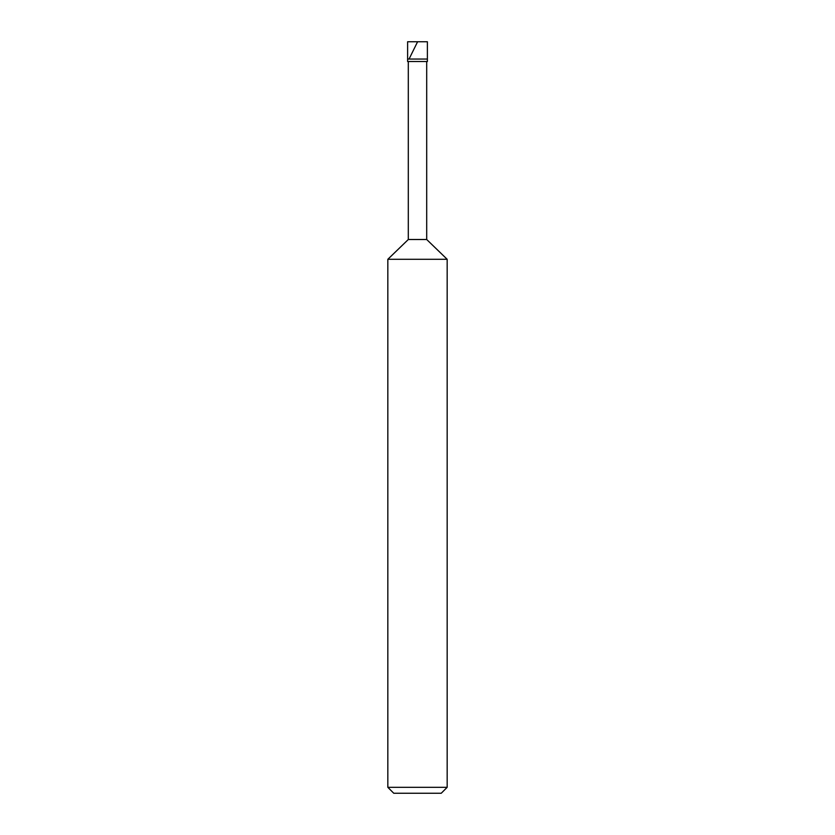 <?xml version="1.0" encoding="UTF-8"?>
<svg xmlns="http://www.w3.org/2000/svg" width="835" height="835" viewBox="0 0 835 835"><rect width="100%" height="100%" fill="white"/><g stroke="black" fill="none" stroke-linecap="round" stroke-linejoin="round"><path stroke-width="1.25" d="M427.384 41.75L407.616 41.75L427.384 41.75L427.384 59.055L407.616 59.055L407.616 41.75L407.616 59.055L427.384 59.055L427.384 41.75M427.384 59.055L407.616 59.055L427.384 59.055L427.384 61.529L407.616 61.529L407.616 59.055L407.616 61.529L427.384 61.529L427.384 59.055M426.695 61.529L426.695 239.509L408.305 239.509L408.305 61.529L408.305 239.509L426.695 239.509L447.163 259.288L387.837 259.288L408.305 239.509L387.837 259.288L447.163 259.288L447.163 787.322L387.837 787.322L387.837 259.288L387.837 787.322L447.163 787.322L441.235 793.25L393.765 793.25L387.837 787.322L393.765 793.25L441.235 793.25L447.163 787.322L447.163 259.288L426.695 239.509L426.695 61.529M417.594 41.75L409.233 58.7"/></g></svg>
